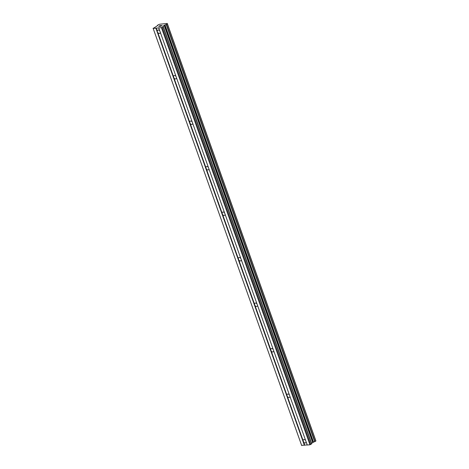 <?xml version="1.0" encoding="UTF-8"?>
<svg xmlns="http://www.w3.org/2000/svg" width="469" height="469" viewBox="0 0 469 469"><rect width="100%" height="100%" fill="white"/><g stroke="black" fill="none" stroke-linecap="round" stroke-linejoin="round"><path stroke-width="0.7" d="M306.122 441.851A1.876 1.29 55.9 0 1 305.677 442.818A1.876 1.29 55.9 0 1 303.631 442.085L303.132 440.678A1.876 1.29 55.9 0 1 303.578 439.711A1.876 1.29 55.9 0 1 305.624 440.444L307.254 445.022L309.962 444.77L311.721 443.774L163.194 26.651L161.43 27.648L153.164 28.427L157.478 25.725A1.167 0.299 160.4 0 0 157.607 25.496A1.167 0.299 160.4 0 0 157.385 25.408L158.499 24.652A1.167 0.299 160.4 0 0 159.7 24.218L167.269 23.456L167.327 23.907L166.214 24.576L314.746 441.692L315.913 440.96L167.357 23.884M289.918 396.346A1.876 1.29 55.9 0 1 289.473 397.313A1.876 1.29 55.9 0 1 287.427 396.581L286.928 395.174A1.876 1.29 55.9 0 1 287.374 394.212A1.876 1.29 55.9 0 1 289.42 394.939L305.624 440.444M273.714 350.841A1.876 1.29 55.9 0 1 273.269 351.809A1.876 1.29 55.9 0 1 271.223 351.076L270.724 349.675A1.876 1.29 55.9 0 1 271.17 348.707A1.876 1.29 55.9 0 1 273.216 349.434L289.42 394.939M257.516 305.337A1.876 1.29 55.9 0 1 257.065 306.304A1.876 1.29 55.9 0 1 255.019 305.577L254.52 304.17A1.876 1.29 55.9 0 1 254.966 303.203A1.876 1.29 55.9 0 1 257.012 303.93L273.216 349.434M241.312 259.832A1.876 1.29 55.9 0 1 240.861 260.799A1.876 1.29 55.9 0 1 238.821 260.072L238.316 258.665A1.876 1.29 55.9 0 1 238.762 257.698A1.876 1.29 55.9 0 1 240.808 258.431L257.012 303.93M225.108 214.333A1.876 1.29 55.9 0 1 224.663 215.294A1.876 1.29 55.9 0 1 222.617 214.568L222.113 213.161A1.876 1.29 55.9 0 1 222.558 212.193A1.876 1.29 55.9 0 1 224.604 212.926L240.808 258.431M208.904 168.828A1.876 1.29 55.9 0 1 208.459 169.79A1.876 1.29 55.9 0 1 206.413 169.063L205.909 167.656A1.876 1.29 55.9 0 1 206.36 166.688A1.876 1.29 55.9 0 1 208.4 167.421L224.604 212.926M192.7 123.324A1.876 1.29 55.9 0 1 192.255 124.291A1.876 1.29 55.9 0 1 190.209 123.558L189.705 122.151A1.876 1.29 55.9 0 1 190.156 121.184A1.876 1.29 55.9 0 1 192.202 121.917L208.4 167.421M176.496 77.819A1.876 1.29 55.9 0 1 176.051 78.786A1.876 1.29 55.9 0 1 174.005 78.053L173.507 76.646A1.876 1.29 55.9 0 1 173.952 75.679A1.876 1.29 55.9 0 1 175.998 76.412L192.202 121.917M157.332 31.927L157.303 31.142A1.876 1.29 55.9 0 1 157.748 30.174A1.876 1.29 55.9 0 1 159.794 30.907L160.292 32.314A1.876 1.29 55.9 0 1 159.847 33.281A1.876 1.29 55.9 0 1 157.801 32.549L157.332 31.927M160.785 25.531L159.454 25.994M159.87 25.947L158.88 26.381M159.642 26.305L158.698 26.44L159.923 25.613L158.704 26.44M161.072 25.684L161.946 25.496M162.063 25.478L160.363 26.235L161.09 26.217L160.07 26.311L161.905 25.566L160.081 26.311M161.166 26.164L160.363 26.241M166.214 24.576A1.167 0.299 160.4 0 0 165.018 25.009L163.001 26.153L311.721 443.774M167.333 23.819A1.167 0.299 160.4 0 1 167.105 23.731A1.167 0.299 160.4 0 1 167.24 23.509M315.795 440.579L167.269 23.456L315.784 440.608M153.087 28.234L301.62 445.351L307.224 444.94M311.539 443.252L313.55 442.132A1.167 0.299 160.4 0 1 314.746 441.692M160.292 32.314L175.998 76.412M158.727 27.906L307.254 445.022M158.692 27.818L159.794 30.907M157.801 32.549L173.507 76.646M174.005 78.053L189.705 122.151M190.209 123.558L205.909 167.656M206.413 169.063L222.113 213.161M222.617 214.568L238.316 258.665M238.821 260.072L254.52 304.17M255.019 305.577L270.724 349.675M271.223 351.076L286.928 395.174M287.427 396.581L303.132 440.678M303.631 442.085L304.733 445.175M161.43 27.648L309.962 444.77M162.204 27.372L310.736 444.489M153.164 28.427L301.696 445.55M155.866 28.175L304.399 445.292M156.2 28.052L157.303 31.142M163.106 26.762L311.633 443.885M163.06 26.088L311.586 443.205M164.138 25.355L312.671 442.478M164.297 25.279L312.829 442.402M164.889 25.068L313.421 442.191M165.018 25.009L313.55 442.132M166.507 24.464L315.033 441.581M167.327 23.907L315.86 441.024M157.385 25.408L157.49 25.707M167.38 23.837L315.913 440.96M157.338 25.39L157.461 25.736"/></g></svg>
